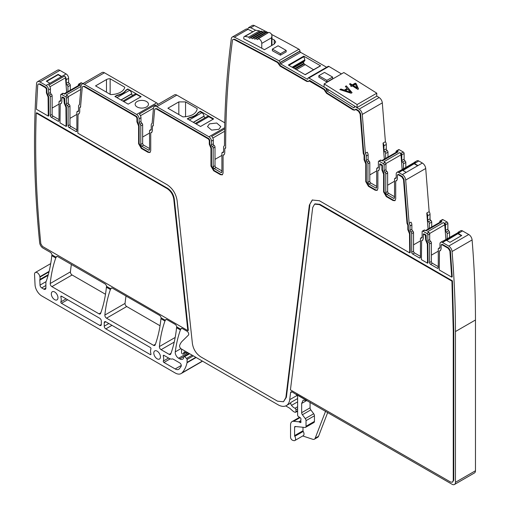 <?xml version="1.0" encoding="UTF-8"?>
<svg xmlns="http://www.w3.org/2000/svg" width="510" height="510" viewBox="0 0 510 510"><rect width="100%" height="100%" fill="white"/><g stroke="black" fill="none" stroke-linecap="round" stroke-linejoin="round"><path stroke-width="0.76" d="M58.121 74.377L46.34 81.179L49.942 83.257L61.723 76.455L58.121 74.377L58.121 74.766L61.385 76.653M48.597 89.862L48.597 93.585L50.445 92.52L50.445 88.791L48.597 89.862A3.57 2.059 -120 0 0 46.072 85.489L39.914 81.938L59.938 70.374L66.096 73.931A3.57 2.059 -120 0 1 66.982 74.632A3.57 2.059 -120 0 1 68.62 78.304L68.62 82.027L66.262 83.385A1.428 0.822 -120 0 0 67.103 85.023L69.462 83.659A1.428 0.822 60 0 1 70.303 85.297L70.303 90.206M50.445 88.791A3.57 2.059 -120 0 0 49.617 86.152A3.57 2.059 -120 0 0 48.813 85.125L64.63 75.99A1.906 1.096 60 0 1 65.497 77.794L66.651 92.316M68.62 78.304L66.262 79.662A3.57 2.059 -120 0 0 65.433 77.023A3.57 2.059 -120 0 0 64.63 75.99M59.938 70.374A4.762 2.748 -120 0 0 57.56 70.138L37.536 81.702A4.762 2.748 -120 0 0 36.561 83.583A961.331 555.027 -120 0 0 39.659 242.747A4.762 2.748 -120 0 0 42.999 248.083L50.292 252.297A2.378 1.377 60 0 1 51.969 255M39.914 81.938A4.762 2.748 -120 0 0 37.536 81.702M46.678 81.37L58.121 74.766M50.445 92.52A1.428 0.822 -120 0 0 51.287 94.152L49.438 95.223A1.428 0.822 -120 0 1 50.28 96.855L50.28 115.509A1.428 0.822 -120 0 0 51.287 117.255L58.019 121.144A1.428 0.822 -120 0 0 58.733 121.214A1.428 0.822 -120 0 0 59.026 120.558L59.026 101.911A1.428 0.822 60 0 1 59.326 101.254A1.428 0.822 60 0 1 59.868 101.241A1.428 0.822 -120 0 0 60.416 101.235A1.428 0.822 -120 0 0 60.709 100.578L60.709 94.911A1.192 0.689 -120 0 1 60.958 94.369A1.192 0.689 -120 0 1 61.551 94.426L65.592 96.76A1.192 0.689 -120 0 1 66.434 98.213L66.434 103.881A1.428 0.822 -120 0 0 67.275 105.519A1.428 0.822 -120 0 1 68.111 107.151L68.111 125.804A1.428 0.822 -120 0 0 69.124 127.551L75.856 131.44A1.428 0.822 -120 0 0 76.57 131.51A1.428 0.822 -120 0 0 76.863 130.86L76.863 112.206A1.428 0.822 60 0 1 77.157 111.55A1.428 0.822 60 0 1 77.705 111.543A1.428 0.822 -120 0 0 78.247 111.531A1.428 0.822 -120 0 0 78.546 110.88L78.546 106.462A3.57 2.059 -120 0 1 79.286 104.83A3.57 2.059 -120 0 1 79.439 104.754L81.09 85.909A4.762 2.748 -120 0 1 82.059 84.093A4.762 2.748 -120 0 1 84.437 84.328L136.597 114.438A3.57 2.059 -120 0 1 139.122 118.811L139.122 122.534A1.428 0.822 -120 0 0 139.957 124.172A1.428 0.822 -120 0 1 140.798 125.804L140.798 144.457A1.428 0.822 -120 0 0 141.812 146.204L148.544 150.093A1.428 0.822 -120 0 0 149.258 150.163A1.428 0.822 -120 0 0 149.551 149.506L149.551 130.853A1.428 0.822 60 0 1 149.844 130.203A1.428 0.822 60 0 1 150.393 130.19A1.428 0.822 -120 0 0 150.934 130.184A1.428 0.822 -120 0 0 151.234 129.527L151.234 125.116A3.57 2.059 -120 0 1 151.974 123.484A3.57 2.059 -120 0 1 152.127 123.407L153.453 108.254A4.762 2.748 -120 0 1 154.422 106.443A4.762 2.748 -120 0 1 156.806 106.679L208.947 136.782A3.57 2.059 -120 0 1 211.471 141.155L211.471 144.878A1.428 0.822 -120 0 0 212.313 146.51A1.428 0.822 -120 0 1 213.154 148.149L213.154 166.802A1.428 0.822 -120 0 0 214.162 168.549L220.894 172.431A1.428 0.822 -120 0 0 221.608 172.501A1.428 0.822 -120 0 0 221.901 171.851L221.901 153.198A1.428 0.822 60 0 1 222.194 152.547A1.428 0.822 60 0 1 222.742 152.535A1.428 0.822 -120 0 0 223.291 152.522A1.428 0.822 -120 0 0 223.584 151.872L223.584 147.46A3.57 2.059 -120 0 1 224.323 145.822A3.57 2.059 -120 0 1 224.476 145.752A961.331 555.027 60 0 1 231.304 38.709A4.762 2.748 60 0 1 232.26 37.058A4.762 2.748 60 0 1 234.428 37.185A1427.713 824.294 -120 0 1 278.919 60.798A1.428 0.822 -120 0 1 279.945 62.558L279.945 62.743A0.95 0.548 -120 0 0 280.621 63.909L307.205 79.152A0.95 0.548 -120 0 0 307.683 79.203A0.95 0.548 -120 0 0 307.881 78.763L307.205 79.152M51.287 117.255L53.136 116.191A1.428 0.822 -120 0 1 52.128 114.438L52.128 95.791A1.428 0.822 -120 0 0 51.287 94.152M53.136 116.191L59.026 119.589M61.551 94.426L63.399 93.362A1.192 0.689 -120 0 0 62.806 93.298L60.958 94.369M63.399 93.362L64.674 94.095L80.491 84.966A1.906 1.096 -120 0 0 79.541 84.87L64.12 93.776M78.374 85.54L78.374 84.711A1.192 0.689 -120 0 1 78.623 84.169A1.192 0.689 -120 0 1 79.216 84.227L80.491 84.966M67.945 91.564L67.945 86.655A1.428 0.822 -120 0 0 67.103 85.023M66.262 79.662L66.262 83.385M384.317 159.145L383.042 143.068L385.394 141.703L382.309 102.873L362.285 114.431A4.762 2.748 -120 0 0 359.142 109.114A1427.713 824.294 -120 0 0 355.413 106.705A1.428 0.822 60 0 0 354.641 106.596A1.428 0.822 60 0 0 354.342 107.202L354.335 107.387A0.95 0.548 60 0 1 354.138 107.788A0.95 0.548 60 0 1 353.634 107.725L327.076 91.08A0.95 0.548 60 0 1 326.432 89.894L327.643 89.193M341.445 73.918A1427.713 824.294 -120 0 0 328.925 66.434L308.901 77.992A1427.713 824.294 -120 0 1 325.456 87.93A1.428 0.822 60 0 1 326.438 89.709L326.432 89.894M326.891 82.021A1427.713 824.294 -120 0 0 318.814 77.176L318.807 75.716L326.884 80.35L326.891 82.021L332.609 78.718L332.603 77.048L324.526 72.414L318.807 75.716M328.925 66.434A1.428 0.822 -120 0 0 328.198 66.357L308.174 77.915A1.428 0.822 -120 0 0 307.881 78.572L307.881 78.763M308.901 77.992A1.428 0.822 -120 0 0 308.174 77.915M271.677 34.495A1427.713 824.294 -120 0 1 281.635 39.78A1427.713 824.294 -120 0 1 298.943 49.24A1.428 0.822 -120 0 1 299.969 50.994L299.969 51.185A0.95 0.548 -120 0 0 300.645 52.352L280.621 63.909M268.254 32.704A1427.713 824.294 -120 0 0 254.452 25.621L250.748 27.757A1427.713 824.294 -120 0 1 255.548 30.198M244.29 36.522L255.688 30.211L259.513 30.855L248.746 37.071L244.921 36.427A2.378 1.377 -120 0 0 244.29 36.522A2.378 1.377 -120 0 0 243.799 37.612L243.799 38.843A1427.713 824.294 -120 0 1 244.641 39.276A1427.713 824.294 -120 0 1 248.421 41.227A1427.713 824.294 -120 0 1 259.227 46.895A1427.713 824.294 -120 0 1 260.935 47.8A1427.713 824.294 -120 0 1 261.777 48.252A1427.713 824.294 -120 0 1 264.473 49.693L274.227 44.058L275.738 41.967L274.227 39.939A1427.713 824.294 -120 0 0 271.957 38.734M252.699 31.671A1427.713 824.294 -120 0 0 248.058 29.312L234.428 37.185M280.449 55.176A1427.713 824.294 -120 0 0 272.372 50.758L272.372 49.087L280.443 53.716L280.449 55.176L286.167 51.873L286.167 50.413L278.09 45.785L272.372 49.087M232.26 37.058L245.89 29.191A4.762 2.748 60 0 1 248.058 29.312M213.154 148.149L215.003 147.078L215.003 165.731A1.428 0.822 -120 0 0 216.01 167.478L221.901 170.882M215.003 147.078A1.428 0.822 -120 0 0 214.162 145.446L212.313 146.51M224.636 128.934L211.688 136.412A3.57 2.059 -120 0 1 212.491 137.445A3.57 2.059 -120 0 1 213.32 140.084L213.32 143.807A1.428 0.822 -120 0 0 214.162 145.446M224.77 122.802L176.823 95.115A4.762 2.748 -120 0 0 174.445 94.879L154.422 106.443M182.924 116.898C191.62 116.42 196.388 113.666 197.23 108.643L185.557 101.904L178.825 101.904L167.892 108.222L182.924 116.898M200.366 111.231L213.658 118.906L200.532 126.486L187.24 118.811L189.669 117.523C193.685 116.586 196.509 114.954 198.135 112.633L200.366 111.231L200.366 111.817M209.451 123.86L207.5 126.582L211.612 130.133L218.873 129.304L220.824 126.582L216.712 123.025L209.451 123.86M140.798 125.804L142.653 124.733L142.653 143.386A1.428 0.822 -120 0 0 143.661 145.14L149.551 148.537M142.653 124.733A1.428 0.822 -120 0 0 141.812 123.101L139.957 124.172M155.76 105.672A3.57 2.059 -120 0 0 155.148 104.939L139.332 114.068A3.57 2.059 -120 0 1 140.142 115.101A3.57 2.059 -120 0 1 140.97 117.74L140.97 121.463A1.428 0.822 -120 0 0 141.812 123.101M158.113 104.314A3.57 2.059 -120 0 0 156.615 102.88L104.461 72.771A4.762 2.748 -120 0 0 102.083 72.535L82.059 84.093M137.101 101.522A6.662 3.844 180 0 1 144.362 100.687A6.662 3.844 180 0 1 148.474 104.238A6.662 3.844 180 0 1 146.523 106.96A6.662 3.844 180 0 1 139.262 107.795A6.662 3.844 180 0 1 135.15 104.238A6.662 3.844 180 0 1 137.101 101.522M127.844 88.989L141.136 96.664L128.182 104.142L114.89 96.466L116.739 95.402A1.664 0.963 180 0 1 117.319 95.179A14.752 8.517 180 0 0 125.785 90.295A1.664 0.963 180 0 1 126.161 89.958L127.844 88.989L129.527 90.346A3.092 1.785 -120 0 1 131.688 93.751L131.714 93.916A1.428 0.822 -120 0 0 132.651 95.453M95.542 85.878L110.574 94.56A14.28 8.243 180 0 0 111.562 94.541A14.28 8.243 180 0 0 124.791 87.223L110.141 78.763A4.762 2.748 180 0 0 106.475 79.566L95.542 85.878M68.111 107.151L69.966 106.086L69.966 124.74A1.428 0.822 -120 0 0 70.973 126.486L76.863 129.884M69.966 106.086A1.428 0.822 -120 0 0 69.124 104.448L67.275 105.519M66.434 98.213L68.283 97.149L68.283 102.816A1.428 0.822 -120 0 0 69.124 104.448M68.283 97.149A1.192 0.689 -120 0 0 67.441 95.689L66.166 94.956L81.052 86.362M78.623 84.169L80.982 82.811A1.192 0.689 60 0 1 81.574 82.869L82.875 83.621M48.597 93.585A1.428 0.822 -120 0 0 49.438 95.223M52.02 254.873L51.784 255.682L55.762 257.977L56.151 257.257L52.02 254.873M48.297 274.629L39.901 279.474A2.378 1.377 -120 0 0 39.812 280.156L40.035 285.103A2.378 1.377 -120 0 0 41.718 287.914L43.873 289.157A2.856 1.651 -120 0 0 45.294 289.298A2.856 1.651 -120 0 0 45.887 287.991L45.887 282.279A2.378 1.377 -120 0 1 46.104 281.456A4.762 2.748 -120 0 0 46.359 280.933A173.228 100.017 -120 0 0 51.784 255.682M106.59 286.531A2.378 1.377 -120 0 0 104.92 283.834L57.821 256.645A2.378 1.377 -120 0 0 56.636 256.524A2.378 1.377 -120 0 0 56.234 257.027A166.566 96.167 -120 0 0 56.151 257.257M71.387 264.473A166.566 96.167 -120 0 0 70.418 271.862A2.378 1.377 -120 0 0 72.088 274.986L105.487 294.264M55.762 257.977A166.566 96.167 -120 0 0 50.229 283.515A2.378 1.377 -120 0 0 51.899 286.639L99.016 313.841A2.378 1.377 -120 0 0 100.202 313.962A2.378 1.377 -120 0 0 100.604 313.452A166.566 96.167 -120 0 0 106.405 287.219L110.402 289.527L110.797 288.807L106.641 286.41L106.405 287.219M110.402 289.527A166.566 96.167 -120 0 0 104.862 315.059A2.378 1.377 -120 0 0 106.533 318.183L153.561 345.334A2.378 1.377 -120 0 0 154.753 345.455A2.378 1.377 -120 0 0 155.155 344.951A166.566 96.167 -120 0 0 160.956 318.712L164.953 321.019L165.342 320.299L161.192 317.902L160.956 318.712M161.141 318.023A2.378 1.377 -120 0 0 159.464 315.327L112.468 288.195A2.378 1.377 -120 0 0 111.276 288.073A2.378 1.377 -120 0 0 110.88 288.577A166.566 96.167 -120 0 0 110.797 288.807M126.027 296.017A166.566 96.167 -120 0 0 125.052 303.405A2.378 1.377 -120 0 0 126.729 306.529L160.038 325.756M164.953 321.019A166.566 96.167 -120 0 0 159.413 346.558A2.378 1.377 -120 0 0 161.083 349.675L169.18 354.354A2.378 1.377 -120 0 0 170.372 354.469A2.378 1.377 -120 0 0 170.767 353.965A166.566 96.167 -120 0 0 176.556 327.72L180.393 329.938L180.789 329.218L176.798 326.91L176.556 327.72M176.74 327.031A2.378 1.377 -120 0 0 175.07 324.334L167.019 319.687A2.378 1.377 -120 0 0 165.826 319.566A2.378 1.377 -120 0 0 165.425 320.07A166.566 96.167 -120 0 0 165.342 320.299M297.617 398.546L290.961 402.384A16.658 9.62 -120 0 1 289.227 403.939L286.365 405.59A16.658 9.62 -120 0 1 278.039 404.768L181.267 348.897A2.378 1.377 -120 0 1 179.673 345.404A26.176 15.115 -120 0 1 182.306 341.133L188.407 335.134A2.378 1.377 -120 0 0 188.56 333.189A2.378 1.377 -120 0 0 187.055 331.258L182.459 328.599A2.378 1.377 -120 0 0 181.267 328.485A2.378 1.377 -120 0 0 180.871 328.988A166.566 96.167 -120 0 0 180.789 329.218M180.393 329.938A166.566 96.167 -120 0 0 175.261 351.881A4.762 2.748 -120 0 0 178.589 358.23L179.8 358.925A5.712 3.296 -120 0 0 182.65 359.212A5.712 3.296 -120 0 0 183.46 358.345A1.192 0.689 -120 0 0 183.536 357.982L183.536 357.006A1.192 0.689 -120 0 1 183.785 356.464A1.192 0.689 -120 0 1 184.594 356.681L186.571 358.434A0.95 0.548 -120 0 1 187.074 359.473L187.074 362.355A2.378 1.377 -120 0 1 187.03 362.763A45.212 26.106 -120 0 1 182.095 372.804A11.896 6.872 -120 0 1 181.139 373.569A11.896 6.872 -120 0 1 175.191 372.976L41.763 295.947A9.518 5.495 -120 0 1 35.043 284.752L34.533 274.425A3.806 2.199 -120 0 1 35.317 272.499A3.806 2.199 -120 0 1 38.001 273.271A3.806 2.199 -120 0 1 39.863 276.72A4.762 2.748 -120 0 0 39.939 277.121A4.762 2.748 -120 0 1 39.901 279.474M181.56 349.063A26.176 15.115 -120 0 0 181.534 350.096L181.534 352.55A0.95 0.548 -120 0 0 182.21 353.717L182.708 354.004A1.192 0.689 -120 0 0 183.3 354.061A1.192 0.689 -120 0 0 183.517 353.749L183.906 352.302A1.192 0.689 -120 0 1 184.123 351.996A1.192 0.689 -120 0 1 184.645 352.015L186.641 352.965A1.192 0.689 -120 0 0 187.164 352.984A1.192 0.689 -120 0 0 187.406 352.442L187.406 352.442M285.727 405.903L289.195 407.904A4.762 2.748 -120 0 1 290.062 408.542L292.976 411.124A4.762 2.748 -120 0 0 294.716 412.125L295.309 412.284A1.192 0.689 -120 0 0 295.685 412.252A1.192 0.689 -120 0 0 295.934 411.71L295.934 409.759A1.192 0.689 -120 0 0 294.99 408.255A7.612 4.399 -120 0 1 291.516 405.367A2.378 1.377 -120 0 1 290.808 403.939A2.378 1.377 -120 0 1 290.961 402.384M286.365 405.59A16.658 9.62 -120 0 0 289.712 399.681L290.566 392.706A2.378 1.377 -120 0 1 291.044 391.858A2.378 1.377 -120 0 1 292.23 391.98L295.934 394.313A2.378 1.377 60 0 1 297.617 397.226L297.617 415.14A1.192 0.689 -120 0 0 298.426 416.574L300.173 417.664A1.192 0.689 -120 0 1 300.925 419.418A2.378 1.377 -120 0 0 300.817 420.055L300.817 420.871A2.378 1.377 -120 0 0 300.925 421.636A1.192 0.689 -120 0 1 300.734 422.56A1.192 0.689 -120 0 1 300.141 422.503L299.134 421.917A1.192 0.689 -120 0 0 298.809 421.808L293.664 421.298A7.14 4.125 -120 0 0 292.026 421.617A7.14 4.125 -120 0 0 290.553 424.881L290.553 437.172A2.378 1.377 -120 0 0 292.581 440.245L293.601 440.583A3.57 2.059 -120 0 0 294.856 440.519A3.57 2.059 -120 0 0 294.799 436.299A0.95 0.548 -120 0 1 294.589 435.61L294.589 427.214A1.428 0.822 -120 0 1 294.882 426.564A1.428 0.822 -120 0 1 295.213 426.5L304.993 427.463A2.378 1.377 -120 0 0 305.535 427.361A2.378 1.377 -120 0 0 306.032 426.271L306.032 420.654A2.378 1.377 -120 0 0 305.28 418.602L302.404 414.745A2.378 1.377 -120 0 1 301.659 412.692L301.659 403.442L303.131 400.171L306.701 400.528L295.934 394.313M443.139 241.064L459.268 231.948A3.57 2.059 -120 0 0 458.458 232.05A3.57 2.059 -120 0 0 458.369 232.095L460.728 230.737A3.57 2.059 -120 0 1 461.62 230.584A3.57 2.059 -120 0 1 462.513 230.915L468.741 234.511A4.762 2.748 -120 0 1 472.094 239.942A961.331 555.027 -120 0 1 475.467 319.993L475.467 470.762A4.762 2.748 -120 0 1 474.478 472.942L454.455 484.5A4.762 2.748 -120 0 1 452.077 484.264L306.701 400.528M301.659 403.442L306.873 400.433L296.106 394.211M454.455 484.5A4.762 2.748 -120 0 0 455.443 482.32L455.443 331.551A961.331 555.027 -120 0 0 452.07 251.506A4.762 2.748 -120 0 0 448.723 246.069L442.489 242.473A3.57 2.059 -120 0 0 440.704 242.295A3.57 2.059 -120 0 0 439.964 243.927L439.964 247.656A1.428 0.822 -120 0 1 439.671 248.306A1.428 0.822 -120 0 1 439.123 248.319A1.428 0.822 60 0 0 438.575 248.325L439.964 247.528M461.735 235.518L458.133 233.44L446.358 240.235L449.96 242.32L461.735 235.518M458.369 232.095A3.57 2.059 -120 0 0 457.935 232.515M459.268 231.948L443.451 241.077A3.57 2.059 -120 0 0 442.648 241.179A3.57 2.059 -120 0 0 442.553 241.23L440.704 242.295M439.798 222.315L439.798 221.487A1.192 0.689 60 0 1 440.041 220.945A1.192 0.689 60 0 1 440.634 221.002L441.909 221.742L426.092 230.871L424.817 230.137A1.192 0.689 -120 0 0 424.224 230.074L422.376 231.145A1.192 0.689 -120 0 1 422.969 231.202L427.01 233.535A1.192 0.689 -120 0 1 427.852 234.995L427.852 240.656A1.428 0.822 -120 0 0 428.693 242.295A1.428 0.822 -120 0 1 429.535 243.927L429.535 262.58A1.428 0.822 -120 0 0 430.542 264.333L437.274 268.215A1.428 0.822 -120 0 0 437.988 268.285A1.428 0.822 -120 0 0 438.281 267.635L438.281 248.982A1.428 0.822 60 0 1 438.575 248.325M429.535 243.927L431.383 242.862L431.383 261.515A1.428 0.822 -120 0 0 432.391 263.262L438.281 266.66M431.383 242.862A1.428 0.822 -120 0 0 430.542 241.224L428.693 242.295M427.852 234.995L429.7 233.924L429.7 239.592A1.428 0.822 -120 0 0 430.542 241.224M429.7 233.924A1.192 0.689 -120 0 0 428.859 232.464L427.584 231.731L443.4 222.602L444.675 223.335A1.192 0.689 60 0 1 445.517 224.795L447.869 223.431L447.869 229.098A1.428 0.822 60 0 0 448.711 230.737A1.428 0.822 60 0 1 449.552 232.369L449.552 237.354M440.041 220.945L442.399 219.587A1.192 0.689 60 0 1 442.992 219.644L447.028 221.977A1.192 0.689 60 0 1 447.869 223.431M422.376 231.145A1.192 0.689 -120 0 0 422.127 231.687L422.127 237.354A1.428 0.822 -120 0 1 421.834 238.011A1.428 0.822 -120 0 1 421.286 238.023A1.428 0.822 60 0 0 420.744 238.03L422.127 237.233M412.705 254.031L414.553 252.966A1.428 0.822 -120 0 1 413.546 251.213L411.697 252.284A1.428 0.822 -120 0 0 412.705 254.031L419.437 257.92A1.428 0.822 -120 0 0 420.151 257.99A1.428 0.822 -120 0 0 420.444 257.333L420.444 238.686A1.428 0.822 60 0 1 420.744 238.03M414.553 252.966L420.444 256.364M411.697 252.284L411.697 233.631A1.428 0.822 -120 0 0 410.856 231.999A1.428 0.822 -120 0 1 410.014 230.361L410.014 225.949A3.57 2.059 -120 0 0 409.122 223.208L410.971 222.137A3.57 2.059 -120 0 1 411.863 224.878L411.863 229.296A1.428 0.822 -120 0 0 412.705 230.928L410.856 231.999M413.546 251.213L413.546 232.566A1.428 0.822 -120 0 0 412.705 230.928M428.068 229.092L426.787 213.008L429.146 211.65L425.71 168.491L405.686 180.055L409.122 223.208M420.444 240.867L413.546 244.851M425.71 168.491A4.762 2.748 -120 0 0 422.363 163.047L402.339 174.605A4.762 2.748 -120 0 1 405.686 180.055M417.983 165.572L414.388 163.493L402.613 170.295L406.209 172.374M402.613 170.295L398.743 172.527L402.339 174.605M422.363 163.047L418.761 160.969A3.57 2.059 -120 0 0 416.976 160.79L414.624 162.154A3.57 2.059 -120 0 1 414.713 162.103A3.57 2.059 -120 0 1 415.516 162.001L399.7 171.137A3.57 2.059 -120 0 0 398.897 171.239A3.57 2.059 -120 0 0 398.807 171.284L396.958 172.355A3.57 2.059 -120 0 0 396.219 173.987L396.219 177.709A1.428 0.822 -120 0 1 395.919 178.366A1.428 0.822 -120 0 1 395.377 178.373A1.428 0.822 60 0 0 394.829 178.385L396.219 177.582M398.743 172.527A3.57 2.059 -120 0 0 396.958 172.355M414.624 162.154A3.57 2.059 -120 0 0 414.19 162.575M396.047 152.375L396.047 151.546A1.192 0.689 60 0 1 396.295 151.005A1.192 0.689 60 0 1 396.888 151.062L398.163 151.795L382.347 160.93L381.072 160.191A1.192 0.689 -120 0 0 380.479 160.134L378.63 161.205A1.192 0.689 -120 0 1 379.223 161.262L383.259 163.589A1.192 0.689 -120 0 1 384.1 165.049L384.1 170.716A1.428 0.822 -120 0 0 384.942 172.348A1.428 0.822 -120 0 1 385.783 173.987L385.783 192.64A1.428 0.822 -120 0 0 386.797 194.386L393.522 198.275A1.428 0.822 -120 0 0 394.236 198.345A1.428 0.822 -120 0 0 394.536 197.689L394.536 179.035A1.428 0.822 60 0 1 394.829 178.385M385.783 173.987L387.638 172.915L387.638 191.569A1.428 0.822 -120 0 0 388.645 193.315L394.536 196.72M387.638 172.915A1.428 0.822 -120 0 0 386.797 171.284L384.942 172.348M384.1 165.049L385.955 163.978L385.955 169.645A1.428 0.822 -120 0 0 386.797 171.284M385.955 163.978A1.192 0.689 -120 0 0 385.114 162.524L383.259 163.589M402.161 169.518L400.994 154.836A1.906 1.096 -120 0 0 399.655 152.656L383.839 161.785L385.114 162.524M399.655 152.656L400.93 153.389A1.192 0.689 60 0 1 401.772 154.849L404.124 153.491L404.124 159.158A1.428 0.822 60 0 0 404.965 160.79A1.428 0.822 60 0 1 405.807 162.429L405.807 167.414M396.295 151.005L398.648 149.64A1.192 0.689 60 0 1 399.247 149.698L403.282 152.031A1.192 0.689 60 0 1 404.124 153.491M378.63 161.205A1.192 0.689 -120 0 0 378.382 161.746L378.382 167.414A1.428 0.822 -120 0 1 378.089 168.064A1.428 0.822 -120 0 1 377.54 168.077A1.428 0.822 60 0 0 376.992 168.09L378.382 167.286M368.959 184.091L370.808 183.02A1.428 0.822 -120 0 1 369.801 181.273L369.801 162.62A1.428 0.822 -120 0 0 368.959 160.988A1.428 0.822 -120 0 1 368.118 159.35L368.118 154.938A3.57 2.059 -120 0 0 367.225 152.197L365.37 153.268A3.57 2.059 -120 0 1 366.269 156.003L366.269 160.42A1.428 0.822 -120 0 0 367.111 162.052A1.428 0.822 -120 0 1 367.952 163.691L367.952 182.338A1.428 0.822 -120 0 0 368.959 184.091L375.692 187.973A1.428 0.822 -120 0 0 376.406 188.043A1.428 0.822 -120 0 0 376.699 187.393L376.699 168.74A1.428 0.822 60 0 1 376.992 168.09M370.808 183.02L376.699 186.418M376.699 170.927L369.801 174.904M362.285 114.431L365.37 153.268M382.309 102.873A4.762 2.748 -120 0 0 379.166 97.55A1427.713 824.294 -120 0 0 376.686 95.95M397.902 174.955L398.743 174.471L402.339 176.549L404.009 179.271L407.49 222.998L408.331 224.98L408.331 229.392L410.014 233.497L410.212 252.59L409.708 252.883L319.368 200.73L312.228 200.022L309.36 205.084L285.874 397.539L283.483 401.759L277.529 401.172L200.749 356.841C196.146 353.768 193.36 349.35 192.404 343.581L177.117 200.621C175.969 193.698 172.629 188.394 167.108 184.703L77.845 133.174L78.043 114.304L78.935 113.883L79.726 112.143L79.726 107.725L80.561 106.718L82.263 87.35L82.748 86.445L83.933 86.56L136.087 116.675L136.929 118.129L136.929 121.852L138.612 125.957L138.612 143.775L141.308 148.442L148.034 152.324L149.94 152.516L150.73 150.769L150.73 132.951L151.623 132.536L152.413 130.789L152.413 126.378L153.249 125.371L154.626 109.701L155.11 108.796L156.296 108.91L208.443 139.013L209.285 140.473L209.285 144.196L210.962 148.302L210.962 166.12L213.658 170.78L220.39 174.669L222.29 174.853L223.08 173.113L223.08 155.295L223.973 154.874L224.763 153.134L224.763 148.722L225.656 147.639C225.63 110.326 227.906 74.53 232.464 40.239L232.942 39.41L234.026 39.474L277.561 62.558L280.124 66.147L306.708 81.39L308.365 81.555L309.761 80.446L324.526 89.307L327.006 92.979L353.564 109.624L355.056 109.962M308.939 80.816L324.022 89.601L326.496 93.266L353.06 109.918L354.826 110.141L355.693 109.446L358.53 111.282L360.105 113.947L363.241 153.344L364.076 155.327L364.076 159.738L365.759 163.844L365.759 181.662L368.456 186.322L375.181 190.211L377.088 190.396L377.878 188.655L377.878 170.837L378.771 170.416L379.561 168.676L379.893 164.175L381.913 165.731L381.913 170.034L383.596 174.139L383.596 191.958L386.287 196.618L393.019 200.506L394.925 200.698L395.709 198.951L395.709 181.133L396.608 180.719L397.392 178.972L397.392 175.249L398.233 174.764L401.835 176.842L403.506 179.565L406.986 223.291L407.828 225.267L407.828 229.685L409.511 233.784L409.708 252.883M355.355 109.503L356.197 109.153L359.04 110.995L360.608 113.653L360.105 113.947M377.323 190.224L375.692 189.918L368.959 186.035L366.269 181.369L366.269 163.551L364.586 159.445L364.586 155.034L363.745 153.057L360.608 113.653M377.878 170.837L379.006 170.244M379.561 164.367L380.403 163.882L380.065 164.08L382.086 164.858L382.417 165.438L381.913 165.731M395.161 200.519L393.522 200.213L386.797 196.331L384.1 191.664L384.1 173.846L382.417 169.747L382.417 165.438M395.709 181.133L396.844 180.54M397.392 175.249L398.743 174.471M312.483 199.888L309.36 205.084M283.483 401.759L286.378 397.252L309.863 204.797M78.043 114.304L79.171 113.704M79.726 107.725L80.561 106.718M80.229 107.438L80.695 106.832L80.229 107.438M82.748 86.445L84.437 86.273L136.597 116.382L137.439 117.842L137.439 121.565L139.122 125.67L138.612 125.957M150.176 152.337L148.544 152.031L141.812 148.149L139.122 143.482L139.122 125.67M150.73 132.951L151.859 132.358M152.413 126.378L153.249 125.371M152.917 126.085L153.382 125.485L152.917 126.085M155.11 108.796L156.806 108.617L208.947 138.726L209.788 140.18L209.788 143.903L211.471 148.008L210.962 148.302M222.526 174.681L220.894 174.375L214.162 170.493L211.471 165.826L211.471 148.008M223.08 155.295L224.209 154.702M224.763 148.722L225.656 147.639M225.267 148.429L225.764 147.83L225.267 148.429M232.942 39.41L234.536 39.181L278.065 62.271L280.627 65.854L307.211 81.103L308.601 81.377M439.461 251.079L440.353 250.659L441.144 248.918L441.144 245.195L441.985 244.704L448.214 248.306L449.89 251.022L451.707 277.134L439.263 269.949L439.461 251.079L440.589 250.487M441.144 245.195L441.647 244.902M451.707 277.134L452.217 276.841L450.394 250.729L448.723 248.013L442.489 244.417M45.569 87.726L46.41 89.18L46.41 92.909L48.093 97.008L48.284 116.108L36.395 109.242L37.734 84.991L38.218 84.054L39.41 84.169L45.569 87.726L46.072 87.433L46.914 88.893L46.914 92.616L48.597 96.721L48.093 97.008M48.284 116.108L48.794 115.815L48.597 96.721M38.218 84.054L39.914 83.882L46.072 87.433M425.327 235.091L425.659 239.98L427.342 244.086L427.539 263.179L421.426 259.654L421.623 240.784L422.516 240.363L423.306 238.616L423.306 234.313L425.327 235.091L425.831 234.798L426.169 235.384L425.659 235.671M427.539 263.179L428.043 262.892L427.852 243.793L426.169 239.687L426.169 235.384M421.623 240.784L422.752 240.184M423.306 234.313L424.148 233.829L423.81 234.02L425.831 234.798M63.909 98.315L64.241 103.205L65.924 107.31L66.121 126.403L60.008 122.872L60.205 104.002L61.098 103.587L61.888 101.841L61.888 97.537L63.909 98.315L64.413 98.022L64.751 98.602L64.751 102.912L66.434 107.017L65.924 107.31M66.121 126.403L66.625 126.11L66.434 107.017M60.205 104.002L61.334 103.409M61.888 97.537L62.73 97.053L64.413 98.022M62.392 97.244L62.73 97.053L62.392 97.244M312.7 207.519L314.613 204.14L319.368 204.612L451.93 281.144L453.256 330.875L453.256 480.477L452.466 482.218L450.566 482.033L290.439 389.882L312.7 207.519M315.097 203.866L319.872 204.325L452.434 280.857L451.93 281.144M452.434 280.857L453.76 330.582L453.256 330.875M452.466 482.218L453.76 480.184L453.76 330.582M36.248 113.041L36.752 112.755L167.612 188.298C171.29 190.753 173.515 194.291 174.28 198.913L188.343 330.353L187.839 330.639L42.496 246.432L40.825 243.767C36.274 198.588 34.744 155.014 36.248 113.041L167.108 188.592C170.786 191.052 173.011 194.584 173.776 199.2L187.839 330.639M247.65 29.14L248.58 27.636L250.748 27.757M248.58 27.636L252.284 25.5A4.762 2.748 60 0 1 254.452 25.621M69.462 83.659A1.428 0.822 60 0 1 68.62 82.027M181.139 373.569L201.335 361.909A11.896 6.872 -120 0 0 202.285 361.144A45.212 26.106 -120 0 0 202.355 361.074M327.72 412.462L318.54 436.279A4.762 2.748 -120 0 1 317.755 437.248L314.389 439.193A4.762 2.748 -120 0 1 312.713 439.276L302.742 435.967M447.2 238.718L447.2 233.727L449.552 232.369M445.517 224.795L445.517 230.456A1.428 0.822 60 0 0 446.358 232.095A1.428 0.822 60 0 1 447.2 233.727M429.363 228.34L429.363 223.431L431.721 222.073L431.721 226.982M426.787 213.008A3.57 2.059 60 0 1 427.68 215.749L427.68 220.161A1.428 0.822 60 0 0 428.521 221.799A1.428 0.822 60 0 1 429.363 223.431M428.521 221.799L430.88 220.435A1.428 0.822 60 0 1 431.721 222.073M430.88 220.435A1.428 0.822 60 0 1 430.038 218.803L430.038 214.391A3.57 2.059 60 0 0 429.146 211.65M403.455 168.772L403.455 163.786L405.807 162.429M401.772 154.849L401.772 160.516A1.428 0.822 60 0 0 402.613 162.148A1.428 0.822 60 0 1 403.455 163.786M385.617 158.4L385.617 153.491L387.97 152.127L387.97 157.035M383.042 143.068A3.57 2.059 60 0 1 383.934 145.803L383.934 150.22A1.428 0.822 60 0 0 384.776 151.852A1.428 0.822 60 0 1 385.617 153.491M384.776 151.852L387.128 150.495A1.428 0.822 60 0 1 387.97 152.127M387.128 150.495A1.428 0.822 60 0 1 386.287 148.856L386.287 144.445A3.57 2.059 60 0 0 385.394 141.703M59.026 104.091L52.128 108.075M326.884 80.35L332.603 77.048M313.548 69.749L304.107 63.935L303.437 62.086L304.814 60.715L304.859 59.938L303.73 56.151L320.611 65.828L305.127 74.67M303.73 56.151L288.335 65.044L305.216 74.721L320.611 65.828M274.227 44.058L274.227 39.939M261.777 48.252L261.777 43.395A3.57 2.059 -120 0 0 258.411 38.703L257.99 38.977A1.192 0.689 -120 0 1 257.748 39.519A1.192 0.689 -120 0 1 256.358 38.358L255.453 38.205L255.453 38.55A1.192 0.689 -120 0 1 255.21 39.091A1.192 0.689 -120 0 1 253.821 37.931L252.915 37.778L252.915 38.122A1.192 0.689 -120 0 1 252.667 38.664A1.192 0.689 -120 0 1 251.283 37.504L250.378 37.351L250.378 37.695A1.192 0.689 -120 0 1 250.129 38.237A1.192 0.689 -120 0 1 248.746 37.071M259.513 30.855L260.049 31.767M250.378 37.351L261.145 31.129L262.051 31.282L262.586 32.194M252.915 37.778L263.683 31.556L264.588 31.709L265.123 32.621M255.453 38.205L266.22 31.99L267.125 32.136L267.661 33.048M257.99 38.633L268.757 32.417L258.411 38.703M271.537 45.613L271.537 37.759L271.957 35.808L271.537 34.259A3.57 2.059 60 0 0 270.019 32.799L269.178 32.487M280.443 53.716L286.167 50.413M187.578 119.002L189.089 118.129A1.664 0.963 -0 0 1 189.669 117.912A14.752 8.517 -0 0 0 198.135 113.022A1.664 0.963 -0 0 1 198.511 112.691L200.194 111.715L201.877 112.691A3.092 1.785 -120 0 1 204.045 116.095L204.064 116.261A1.428 0.822 -120 0 0 205.007 117.797M155.148 104.939L155.703 105.704M123.796 101.611L136.419 94.325A3.092 1.785 -120 0 0 134.869 94.171L122.891 101.088M136.419 94.325L140.798 96.855M115.228 96.664L116.739 95.784A1.664 0.963 -0 0 1 117.319 95.568A14.752 8.517 -0 0 0 125.785 90.684A1.664 0.963 -0 0 1 126.161 90.346L127.844 89.377M110.141 94.305L110.141 78.763M154.205 351.447A4.698 2.716 -120 0 0 155.129 356.892A4.698 2.716 -120 0 0 159.471 359.04A4.698 2.716 -120 0 0 160.038 358.492A4.698 2.716 -120 0 0 159.114 353.047A4.698 2.716 -120 0 0 154.772 350.899A4.698 2.716 -120 0 0 154.205 351.447M150.954 348.802A0.95 0.548 -120 0 0 150.297 347.476L105.806 321.784A2.212 1.281 -120 0 0 104.697 321.676A2.212 1.281 -120 0 0 104.238 322.69L104.238 326.183A2.212 1.281 -120 0 0 105.806 328.893L150.297 354.584A0.95 0.548 -120 0 0 150.775 354.635A0.95 0.548 -120 0 0 150.934 353.914A9.32 5.38 -120 0 1 150.954 348.802M66.102 298.86L60.843 301.901A0.95 0.548 -120 0 0 61.474 303.303L99.743 325.399A2.212 1.281 -120 0 0 100.852 325.507A2.212 1.281 -120 0 0 101.311 324.494L99.743 325.399M60.843 301.901A9.276 5.355 -120 0 0 60.843 296.858A0.95 0.548 -120 0 1 61.002 296.144A0.95 0.548 -120 0 1 61.474 296.189L99.743 318.285A2.212 1.281 -120 0 1 101.311 320.994L101.311 324.494M163.308 361.061A0.95 0.548 -120 0 0 163.946 362.463L175.191 368.959A6.974 4.029 -120 0 0 178.678 369.304A6.974 4.029 -120 0 0 179.239 368.851A40.303 23.269 -120 0 0 181.12 366.352A2.212 1.275 -120 0 0 179.73 362.91L173.221 359.148A2.231 1.288 -120 0 0 172.278 358.97A7.357 4.246 -120 0 1 169.18 358.371L163.946 355.349A0.95 0.548 -120 0 0 163.468 355.304A0.95 0.548 -120 0 0 163.289 355.923A9.32 5.38 -120 0 1 163.308 361.061L168.574 358.02M57.566 299.332A4.698 2.716 -120 0 0 56.642 293.887A4.698 2.716 -120 0 0 52.3 291.739A4.698 2.716 -120 0 0 51.739 292.287A4.698 2.716 -120 0 0 52.664 297.732A4.698 2.716 -120 0 0 57.005 299.88A4.698 2.716 -120 0 0 57.566 299.332M314.389 439.193A4.762 2.748 -120 0 0 315.174 438.224L325.578 411.232M305.535 427.361L313.95 422.503A2.378 1.377 -120 0 0 314.44 421.413L314.44 415.797A2.378 1.377 -120 0 0 313.695 413.744L310.82 409.887A2.378 1.377 -120 0 1 310.067 407.834L310.067 402.275M294.856 440.519L303.272 435.661A3.57 2.059 -120 0 0 303.214 431.441A0.95 0.548 -120 0 1 303.004 430.752L303.004 427.272M462.513 230.915L446.696 240.433M461.397 235.709L458.133 233.829M445.906 239.464L444.739 224.776A1.906 1.096 -120 0 0 443.4 222.602M441.909 221.742A1.906 1.096 -120 0 0 440.959 221.646L425.538 230.552M418.761 160.969L402.945 170.487M415.516 162.001A1.906 1.096 -120 0 0 415.038 162.084L399.387 171.118M398.163 151.795A1.906 1.096 -120 0 0 397.214 151.7L381.792 160.605M417.652 165.763L414.388 163.882M267.125 32.136L256.358 38.358M264.588 31.709L253.821 37.931M262.051 31.282L251.283 37.504M221.901 155.384L215.003 159.362M196.152 123.955L208.768 116.669A3.092 1.785 -120 0 0 207.226 116.516L195.247 123.433M208.768 116.669L213.154 119.2M149.551 133.04L142.653 137.024M76.863 114.387L69.966 118.371M164.112 355.444L163.289 355.923M438.281 251.162L431.383 255.147M394.536 181.222L387.638 185.206M326.636 67.256L300.645 52.352M343.848 72.535L376.794 93.183L376.68 96.224L356.994 107.584L324.041 86.936L324.156 83.895L343.848 72.535M324.156 83.895L357.108 104.55L376.794 93.183M357.108 104.55L356.994 107.584M355.374 84.214L353.22 85.457L357.006 87.835L355.374 84.214M350.402 92.227L347.775 89.173L345.436 90.525L350.402 92.227L350.389 92.61L345.423 90.907L345.436 90.525M349.407 84.099L350.262 83.608L352.27 84.864L355.26 83.143L356.209 83.736L358.505 88.963L357.816 89.365L352.365 85.948L351.435 86.49L350.485 85.897L351.422 85.355L349.407 84.099M346.328 85.871L352.085 92.673L351.103 93.241L339.877 89.601L340.916 89.001L344.269 90.13L347.151 88.466L345.359 86.432L346.328 85.871L351.855 92.801M351.422 85.355L350.797 86.088M356.209 83.736L358.358 89.052M356.19 84.112L355.247 83.519L352.257 85.246L350.242 83.984L349.72 84.29M357.006 87.835L356.994 88.217L353.2 85.839L353.22 85.457M350.262 83.608L350.242 83.984M352.27 84.864L352.257 85.246M355.26 83.143L355.247 83.519M347.151 88.466L344.25 90.512L340.903 89.377L340.285 89.734M345.576 86.681L346.315 86.254M344.269 90.13L344.25 90.512M340.916 89.001L340.903 89.377M61.723 76.455L66.096 73.931M46.072 85.489L49.942 83.257M49.948 86.77L65.497 77.794M327.076 91.08L328.937 90.002M326.438 89.709L327.496 89.103M299.969 51.185L279.945 62.743M299.969 50.994L279.945 62.558M298.943 49.24L278.919 60.798M223.571 152.056L222.742 152.535M221.901 171.851L220.894 172.431M214.162 168.549L216.01 167.478M215.003 165.731L213.154 166.802M213.32 143.807L211.471 144.878M213.32 140.084L211.471 141.155M224.661 127.71L208.947 136.782M176.823 95.115L156.806 106.679M151.221 129.712L150.393 130.19M149.551 149.506L148.544 150.093M141.812 146.204L143.661 145.14M142.653 143.386L140.798 144.457M140.97 121.463L139.122 122.534M140.97 117.74L139.122 118.811M156.615 102.88L136.597 114.438M104.461 72.771L84.437 84.328M78.534 111.065L77.705 111.543M76.863 130.86L75.856 131.44M69.124 127.551L70.973 126.486M69.966 124.74L68.111 125.804M68.283 102.816L66.434 103.881M67.441 95.689L65.592 96.76M79.216 84.227L81.574 82.869M60.696 100.77L59.868 101.241M59.026 120.558L58.019 121.144M52.128 114.438L50.28 115.509M50.28 96.855L52.128 95.791M57.267 256.434L56.234 257.027M70.418 271.862L50.229 283.515M125.052 303.405L104.862 315.059M111.913 287.978L110.88 288.577M175.185 337.448L159.413 346.558M166.464 319.477L165.425 320.07M181.904 328.389L180.871 328.988M180.891 348.63L175.261 351.881M297.049 395.448L289.712 399.681M292.013 391.871L290.566 392.706M475.467 470.762L455.443 482.32M475.467 319.993L455.443 331.551M472.094 239.942L452.07 251.506M468.741 234.511L448.723 246.069M446.358 240.235L442.489 242.473M439.951 247.841L439.123 248.319M438.281 267.635L437.274 268.215M430.542 264.333L432.391 263.262M431.383 261.515L429.535 262.58M429.7 239.592L427.852 240.656M428.859 232.464L427.01 233.535M422.969 231.202L424.817 230.137M447.028 221.977L444.675 223.335M440.634 221.002L442.992 219.644M422.114 237.545L421.286 238.023M420.444 257.333L419.437 257.92M411.697 233.631L413.546 232.566M411.863 229.296L410.014 230.361M410.014 225.949L411.863 224.878M396.2 177.894L395.377 178.373M394.536 197.689L393.522 198.275M386.797 194.386L388.645 193.315M387.638 191.569L385.783 192.64M385.955 169.645L384.1 170.716M379.223 161.262L381.072 160.191M403.282 152.031L400.93 153.389M396.888 151.062L399.247 149.698M378.369 167.599L377.54 168.077M376.699 187.393L375.692 187.973M369.801 181.273L367.952 182.338M367.952 163.691L369.801 162.62M368.959 160.988L367.111 162.052M368.118 159.35L366.269 160.42M366.269 156.003L368.118 154.938M379.166 97.55L359.142 109.114M353.634 107.725L354.342 107.317M353.564 109.624L353.06 109.918M359.04 110.995L358.53 111.282M363.745 153.057L363.241 153.344M364.114 153.892L363.611 154.186M364.586 155.034L364.076 155.327M364.586 159.445L364.076 159.738M366.078 163.098L365.574 163.385M366.269 163.551L365.759 163.844M366.269 181.369L365.759 181.662M368.959 186.035L368.456 186.322M375.692 189.918L375.181 190.211M382.086 164.858L381.576 165.144M382.417 169.747L381.913 170.034M383.915 173.394L383.412 173.687M384.1 173.846L383.596 174.139M384.1 191.664L383.596 191.958M386.797 196.331L386.287 196.618M393.522 200.213L393.019 200.506M402.339 176.549L401.835 176.842M404.009 179.271L403.506 179.565M407.49 222.998L406.986 223.291M407.86 223.833L407.356 224.126M408.331 224.98L407.828 225.267M408.331 229.392L407.828 229.685M409.83 233.038L409.32 233.331M410.014 233.497L409.511 233.784M410.014 251.315L409.511 251.602M286.378 397.252L285.874 397.539M84.437 86.273L83.933 86.56M136.597 116.382L136.087 116.675M137.439 117.842L136.929 118.129M137.439 121.565L136.929 121.852M138.93 125.211L138.427 125.505M139.122 143.482L138.612 143.775M141.812 148.149L141.308 148.442M148.544 152.031L148.034 152.324M156.806 108.617L156.296 108.91M208.947 138.726L208.443 139.013M209.788 140.18L209.285 140.473M209.788 143.903L209.285 144.196M211.28 147.556L210.777 147.843M211.471 165.826L210.962 166.12M214.162 170.493L213.658 170.78M220.894 174.375L220.39 174.669M225.592 147.932L225.261 148.123M234.536 39.181L234.026 39.474M278.065 62.271L277.561 62.558M278.39 62.717L277.886 63.011M280.627 65.854L280.124 66.147M307.211 81.103L306.708 81.39M324.526 89.307L324.022 89.601M324.838 89.766L324.334 90.06M327.006 92.979L326.496 93.266M448.723 248.013L448.214 248.306M450.394 250.729L449.89 251.022M46.914 88.893L46.41 89.18M46.914 92.616L46.41 92.909M48.412 96.262L47.902 96.556M48.597 114.54L48.093 114.826M39.914 83.882L39.41 84.169M426.169 239.687L425.659 239.98M427.661 243.334L427.157 243.627M427.852 243.793L427.342 244.086M427.852 261.611L427.342 261.904M64.751 98.602L64.241 98.895M64.751 102.912L64.241 103.205M66.243 106.558L65.739 106.851M66.434 124.835L65.924 125.128M319.872 204.325L319.368 204.612M453.76 480.184L453.256 480.477M174.28 198.913L173.776 199.2M167.612 188.298L167.108 188.592M67.945 86.655L70.303 85.297M45.887 287.991L43.873 289.157M45.887 285.504L41.718 287.914M45.996 281.66L40.035 285.103M48.087 275.374L39.812 280.156M49.005 271.894L39.939 277.121M49.126 271.365L39.863 276.72M202.285 361.144L182.095 372.804M196.159 357.497L187.03 362.763M195.827 357.3L187.074 362.355M193.328 355.859L187.074 359.473M192.181 355.196L186.571 358.434M189.675 353.749L184.594 356.681M183.574 356.745L179.8 358.925M188.011 352.792L178.589 358.23M185.672 352.506L183.517 353.749M184.499 351.964L183.906 352.302M297.617 410.735L295.934 411.71M297.617 408.79L295.934 409.759M297.617 406.738L294.99 408.255M297.617 401.848L291.516 405.367M300.983 422.019L300.141 422.503M300.817 420.948L299.134 421.917M300.817 420.648L298.809 421.808M300.071 417.601L293.664 421.298M446.358 232.095L448.711 230.737M445.517 230.456L447.869 229.098M427.68 220.161L430.038 218.803M427.68 215.749L430.038 214.391M402.613 162.148L404.965 160.79M401.772 160.516L404.124 159.158M383.934 150.22L386.287 148.856M383.934 145.803L386.287 144.445M171.009 353.296L169.18 354.354M174.235 342.082L161.083 349.675M155.397 344.282L153.561 345.334M126.729 306.529L106.533 318.183M100.846 312.783L99.016 313.841M72.088 274.986L51.899 286.639M304.056 56.604L288.889 65.356M212.823 138.063L224.591 131.268M185.557 116.764L185.557 101.904M178.825 114.533L178.825 101.904M198.511 112.691L198.511 112.302M198.135 113.022L198.135 112.633M189.669 117.912L189.669 117.523M189.089 118.129L189.089 117.74M140.473 115.719L153.459 108.222M126.161 90.346L126.161 89.958M125.785 90.684L125.785 90.295M117.319 95.568L117.319 95.179M116.739 95.784L116.739 95.402M106.475 92.195L106.475 79.566M80.778 89.473L68.212 96.728M444.739 224.776L429.63 233.503M400.994 154.836L385.885 163.557M318.54 436.279L315.174 438.224M303.214 431.441L294.799 436.299M303.788 63.38L294.646 68.659M304.107 63.935L295.29 69.028M304.942 64.815L296.469 69.704M304.852 59.874L292.134 67.218M304.859 59.938L292.192 67.25M304.865 60.607L292.772 67.588M304.814 60.715L292.842 67.626M303.781 61.321L292.855 67.632M303.437 62.086L293.346 67.913M303.437 62.22L293.467 67.983M271.537 37.759L261.777 43.395M255.688 30.211L244.921 36.427M189.261 119.977L201.877 112.691M193.29 122.304L204.045 116.095M193.443 122.394L204.064 116.261M116.911 97.633L129.527 90.346M120.94 99.96L131.688 93.751M121.093 100.049L131.714 93.916M150.973 354.195L150.297 354.584M111.964 325.342L105.806 328.893M108.834 323.531L104.238 326.183M105.806 321.784L104.238 322.69M67.632 299.746L61.474 303.303M61.735 296.342L60.843 296.858M170.206 358.849L163.946 362.463M181.286 365.44L175.191 368.959M310.067 407.834L301.659 412.692M303.004 430.752L294.589 435.61M295.743 426.551L294.589 427.214M314.44 421.413L306.032 426.271M314.44 415.797L306.032 420.654M313.695 413.744L305.28 418.602M310.82 409.887L302.404 414.745M222.194 152.547L223.584 151.744M149.844 130.203L151.234 129.4M77.157 111.55L78.546 110.753M59.326 101.254L60.709 100.451M354.641 106.596L355.043 106.367M355.432 109.414L355.935 109.121M377.98 170.62L378.484 170.327M379.657 164.15L380.16 163.857M395.811 180.916L396.321 180.623M397.641 174.707L398.144 174.414M78.145 114.081L78.648 113.794M79.968 107.183L80.472 106.89M150.832 132.734L151.336 132.441M152.656 125.836L153.159 125.543M223.182 155.078L223.686 154.785M225.006 148.174L225.516 147.887M309.015 80.714L309.519 80.427M439.563 250.863L440.066 250.569M441.386 244.647L441.889 244.354M421.725 240.561L422.229 240.274M423.402 234.096L423.912 233.803M60.307 103.785L60.811 103.498M61.984 97.321L62.494 97.027M314.613 204.14L315.116 203.853M50.7 263.619L35.317 272.499M189.076 353.404L183.785 356.464M185.85 352.589L183.3 354.061M187.756 352.646L187.164 352.984M297.617 411.136L295.685 412.252M299.548 417.276L292.026 421.617M320.376 65.809L305.076 74.638M271.957 45.371L271.957 35.878"/></g></svg>
